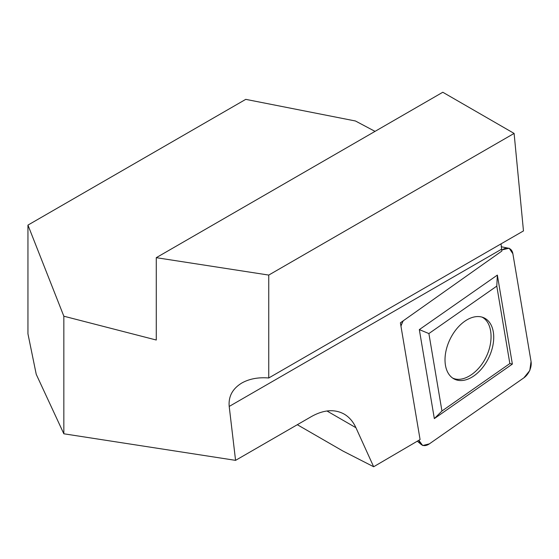 <?xml version="1.0" encoding="UTF-8"?>
<svg xmlns="http://www.w3.org/2000/svg" width="559" height="559" viewBox="0 0 559 559"><rect width="100%" height="100%" fill="white"/><g stroke="black" fill="none" stroke-linecap="round" stroke-linejoin="round"><path stroke-width="0.84" d="M502.303 249.838L509.165 248.21L512.876 253.751L531.05 361.526L529.792 370.533L523.888 377.828L429.389 443.853L422.681 445.53L418.908 440.394A12.605 7.945 115.9 0 0 421.109 444.391A12.605 7.945 115.9 0 0 429.389 443.853L523.888 377.828A12.605 7.945 115.9 0 0 531.05 361.526L512.876 253.751A12.605 7.945 115.9 0 0 508.327 248.203A12.605 7.945 115.9 0 0 502.303 249.838L501.73 250.236L502.303 249.838L501.626 249.649M509.591 362.043L509.85 363.56L441.945 411.005L428.886 333.562L496.79 286.117L509.591 362.036M493.29 331.843A34.022 21.452 -64.1 0 1 481.544 368.87A34.022 21.452 -64.1 0 1 453.412 378.569A34.022 21.452 -64.1 0 1 450.079 339.173A34.022 21.452 -64.1 0 1 483.137 317.484A34.022 21.452 -64.1 0 1 493.29 331.843M403.332 320.733A12.605 7.945 115.9 0 0 400.978 326.288M419.327 329.607L434.336 418.6L512.365 364.084L497.356 275.091L419.327 329.607L428.886 333.562M441.945 411.005L434.336 418.6M512.365 364.084L509.85 363.56M497.356 275.091L496.79 286.117M501.046 243.864L501.863 251.047L400.391 322.816L420.082 439.563L373.657 466.751L342.953 451.05L297.318 424.707M523.476 230.937L514.105 133.419L442.798 92.249L156.268 257.678L268.746 275.077L268.746 377.996M375.026 131.372L355.447 120.989L245.75 99.355L27.95 225.102L63.838 316.205L156.268 340.019L156.268 257.678M268.606 377.968C258.209 377.15 249.279 378.841 241.802 383.027C232.516 388.694 228.317 396.492 229.204 406.442L235.57 460.357L311.468 416.539C323.71 409.719 334.596 408.902 344.127 414.079C349.179 417.035 353.113 421.577 355.929 427.712L373.657 466.751M27.95 225.102L27.95 333.821L36.237 374.32L63.838 433.791L235.57 460.357M514.105 133.419L268.746 275.077M268.662 378.024L523.476 230.916M63.838 316.205L63.838 433.791M452.49 377.961C462.572 383.118 478.371 373.244 486.176 356.915C494.128 340.655 492.123 321.97 481.907 317.079M403.081 320.915L400.929 326.009M355.929 427.712L326.945 410.977M229.204 406.442L501.556 249.202M501.213 246.729L508.327 248.203M417.531 441.365L421.109 444.391"/></g></svg>
